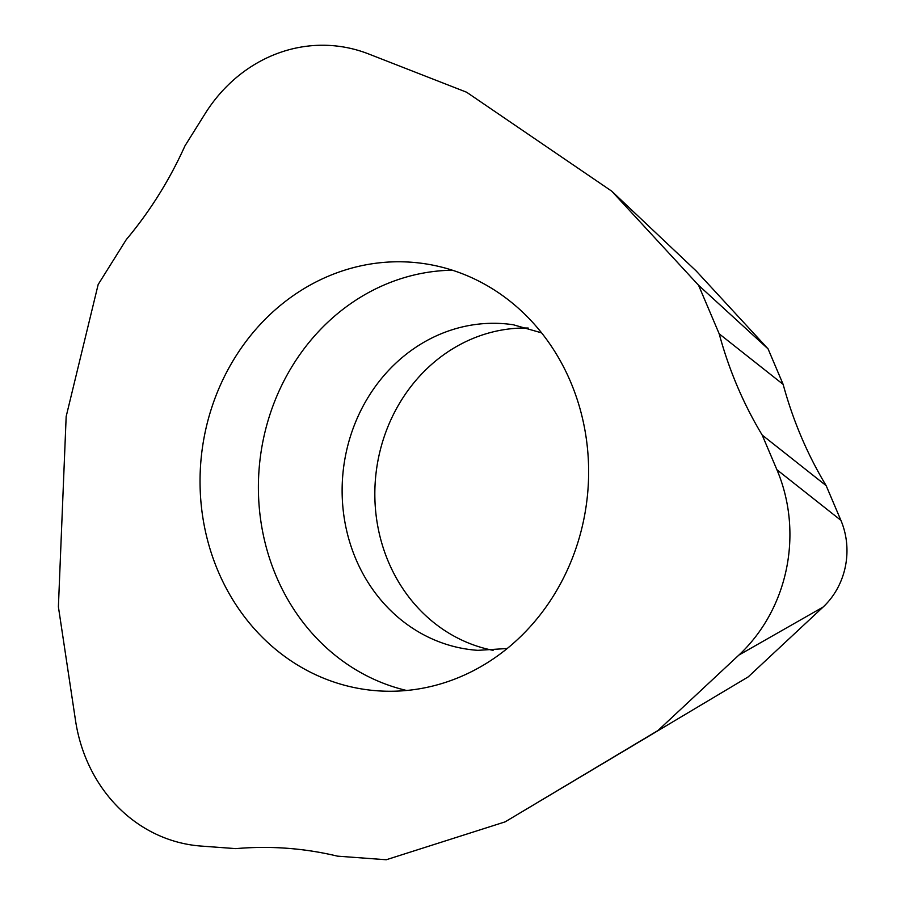 <?xml version="1.0" encoding="UTF-8"?>
<svg xmlns="http://www.w3.org/2000/svg" width="905" height="905" viewBox="0 0 905 905"><rect width="100%" height="100%" fill="white"/><g stroke="black" fill="none" stroke-linecap="round" stroke-linejoin="round"><path stroke-width="1.36" d="M611.746 191.181L466.629 92.231L368.606 53.949A154.676 139.608 -83.8 0 0 205.062 113.759L184.971 145.852C169.495 180.163 149.936 211.408 126.293 239.587L98.17 284.509L66.167 416.504L98.17 284.509L126.293 239.587C149.925 211.397 169.484 180.152 184.971 145.852L205.062 113.759A154.676 139.608 96.2 0 1 368.606 53.949L466.629 92.231L611.746 191.181L698.581 285.29L719.192 333.821C729.011 369.987 743.344 403.743 762.191 435.067L776.909 469.729A154.676 139.608 96.2 0 1 738.887 655.073L657.98 730.516L505.103 821.876L386.265 859.75L337.531 856.153C304.08 848.155 270.188 845.655 235.854 848.63L201.046 846.062A154.676 139.608 96.2 0 1 75.522 720.527L58.395 606.803L66.167 416.504L58.395 606.803L75.522 720.527A154.676 139.608 -83.8 0 0 201.046 846.062L235.854 848.63C270.188 845.632 304.08 848.132 337.531 856.153L386.265 859.75L505.103 821.876L748.22 676.883L823.075 607.074A72.411 65.352 -83.8 0 0 840.881 520.307L826.163 485.646L762.191 435.067C743.322 403.754 728.989 369.998 719.192 333.821L783.153 384.399L768.074 348.877L698.581 285.29L611.746 191.181L696.25 271.025L768.074 348.877M444.344 682.755A214.983 194.032 -83.8 0 0 588.374 460.668A214.983 194.032 -83.8 0 0 424.671 263.717A214.983 194.032 -83.8 0 0 344.33 270.278A214.983 194.032 -83.8 0 0 200.797 500.194A214.983 194.032 -83.8 0 0 378.12 690.854A214.983 194.032 -83.8 0 0 444.344 682.755M505.103 821.876L748.22 676.883M826.163 485.646C807.317 454.321 792.984 420.576 783.153 384.399M493.101 650.344A162.572 146.734 96.2 0 1 374.908 499.187A162.572 146.734 96.2 0 1 483.949 334.443A162.572 146.734 96.2 0 1 528.237 328.051M406.594 690.481A212.686 191.962 96.2 0 1 258.411 490.453A212.686 191.962 96.2 0 1 401.13 278.616A212.686 191.962 96.2 0 1 452.398 270.222M657.98 730.516L738.887 655.073A154.676 139.608 -83.8 0 0 776.909 469.729L762.191 435.067M719.192 333.821L698.581 285.29M823.075 607.074L738.887 655.073M776.909 469.729L840.881 520.307M541.597 332.87L513.339 324.771A163.862 147.9 -83.8 0 0 452.104 329.771A163.862 147.9 -83.8 0 0 342.701 505.013A163.862 147.9 -83.8 0 0 477.851 650.344L507.196 648.512"/></g></svg>

